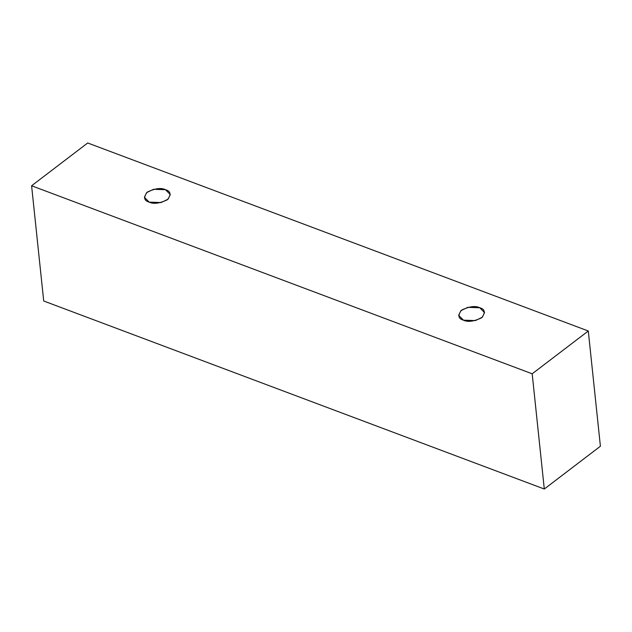 <?xml version="1.0" encoding="UTF-8"?>
<svg xmlns="http://www.w3.org/2000/svg" width="632" height="632" viewBox="0 0 632 632"><rect width="100%" height="100%" fill="white"/><g stroke="black" fill="none" stroke-linecap="round" stroke-linejoin="round"><path stroke-width="0.95" d="M87.706 142.982L588.289 331.002L600.4 446.232L588.289 331.002L532.183 373.788L544.294 489.018L600.4 446.232L544.294 489.018L532.183 373.788L31.6 185.769L43.711 300.998L544.294 489.018L43.711 300.998L31.6 185.769L87.706 142.982L31.6 185.769L532.183 373.788L588.289 331.002L87.706 142.982M149.191 202.129C143.954 200.684 143.298 197.35 147.232 192.12C155.085 188.368 161.168 187.562 165.481 189.703C170.719 191.148 171.375 194.482 167.44 199.712C159.588 203.472 153.505 204.278 149.191 202.129L161.128 202.54L168.049 199.214L170.292 194.553L165.481 189.703L153.544 189.292L146.624 192.626L144.38 197.279L149.191 202.129M463.454 320.171C458.216 318.726 457.568 315.392 461.502 310.162C469.355 306.402 475.438 305.596 479.743 307.745C484.989 309.182 485.637 312.524 481.703 317.754C473.85 321.506 467.767 322.312 463.454 320.171L475.39 320.582L482.311 317.248L484.554 312.595L479.743 307.745L467.814 307.334L460.894 310.66L458.65 315.321L463.454 320.171"/></g></svg>
